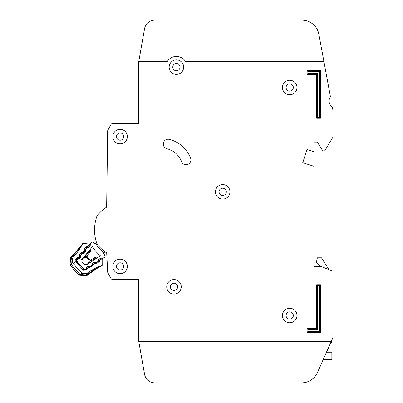 <?xml version="1.0" encoding="UTF-8"?>
<svg xmlns="http://www.w3.org/2000/svg" width="403" height="403" viewBox="0 0 403 403"><rect width="100%" height="100%" fill="white"/><g stroke="black" fill="none" stroke-linecap="round" stroke-linejoin="round"><path stroke-width="0.6" d="M90.096 244.112A0.69 0.69 0 0 0 89.97 244.772L90.237 245.593A0.69 0.69 0 0 1 90.111 246.248L88.826 247.78A0.69 0.69 0 0 1 88.202 248.021L87.345 247.905A0.69 0.69 0 0 0 86.721 248.142L85.436 249.679A0.69 0.69 0 0 0 85.31 250.328L85.572 251.165A0.69 0.69 0 0 1 85.446 251.815L84.172 253.356A0.69 0.69 0 0 1 83.537 253.598L82.696 253.472A0.69 0.69 0 0 0 82.066 253.709L80.786 255.24A0.69 0.69 0 0 0 80.655 255.895L80.922 256.721A0.69 0.69 0 0 1 80.796 257.376L79.517 258.907A0.69 0.69 0 0 1 78.887 259.149L78.036 259.028A0.69 0.69 0 0 0 77.411 259.27L77.27 259.436A1.728 1.728 0 0 0 77.2 261.562A53.544 53.544 0 0 0 83.889 269.113A1.728 1.728 0 0 0 86.01 269.3L86.187 269.184A0.69 0.69 0 0 0 86.504 268.589L86.489 267.728A0.69 0.69 0 0 1 86.801 267.134L88.479 266.051A0.69 0.69 0 0 1 89.144 266.005L89.929 266.368A0.69 0.69 0 0 0 90.599 266.323L92.272 265.234A0.69 0.69 0 0 0 92.584 264.635L92.559 263.789A0.69 0.69 0 0 1 92.876 263.184L94.564 262.111A0.69 0.69 0 0 1 95.219 262.061L96.02 262.424A0.69 0.69 0 0 0 96.68 262.373L98.357 261.285A0.69 0.69 0 0 0 98.675 260.691L98.659 259.829A0.69 0.69 0 0 1 98.972 259.24L100.649 258.152A0.69 0.69 0 0 1 101.319 258.106L102.1 258.469A0.69 0.69 0 0 0 102.77 258.424L104.604 257.23A1.038 1.038 0 0 0 104.976 255.915L103.198 252.197A28.114 28.114 0 0 1 96.327 244.44L92.856 242.223A1.038 1.038 0 0 0 91.501 242.435L90.096 244.112L91.501 242.435M138.758 341.396L144.556 374.286L138.758 341.396L331.286 341.396L332.853 337.946L332.888 271.506A0.348 0.348 0 0 0 332.677 271.189L321.206 266.464A0.348 0.348 0 0 0 321.075 266.438L313.892 266.438L313.892 166.268L302.769 162.706L306.98 149.548L313.892 151.76L313.892 142.088L317.342 142.088L322.667 150.737A0.69 0.69 0 0 0 323.256 151.065L324.208 151.065A0.69 0.69 0 0 0 324.798 150.732L332.838 137.332A0.348 0.348 0 0 0 332.888 137.156L332.888 110.593A6.906 6.906 0 0 0 332.772 109.339L332.359 107.107A0.69 0.69 0 0 0 332.072 106.664A6.906 6.906 0 0 1 330.294 97.078A0.69 0.69 0 0 0 330.405 96.559L323.931 61.599L185.582 61.604A10.71 10.71 0 0 0 167.235 61.604L138.758 61.604L138.758 123.781L111.958 123.781A1.038 1.038 0 0 0 111.047 124.326L107.803 130.35A1.038 1.038 0 0 0 107.677 130.829L106.649 207.147A39.036 39.036 0 0 0 97.869 214.849A6.906 6.906 0 0 0 96.579 217.162A6.906 6.906 0 0 1 97.869 214.849A6.906 6.906 0 0 0 96.579 217.162A41.454 41.454 0 0 0 96.584 242.833A6.906 6.906 0 0 0 97.869 245.15A39.036 39.036 0 0 0 106.694 252.877L107.697 272.247A1.038 1.038 0 0 0 107.823 272.685L111.047 278.675A1.038 1.038 0 0 0 111.958 279.224L138.758 279.224L138.758 341.396L144.556 374.286A10.362 10.362 0 0 0 154.762 382.85L301.676 382.85A17.274 17.274 0 0 0 317.458 372.604L323.201 359.703M106.18 252.54A39.036 39.036 0 0 0 106.694 252.877L107.697 272.247M318.869 34.275L323.931 61.599L318.869 34.275A17.274 17.274 0 0 0 301.887 20.15L154.762 20.15A10.362 10.362 0 0 0 144.556 28.714L138.758 61.604M166.736 286.82A7.254 7.254 0 0 0 173.99 294.074A7.254 7.254 0 0 0 181.244 286.82A7.254 7.254 0 0 0 173.99 279.566A7.254 7.254 0 0 0 166.736 286.82M282.458 315.489A7.254 7.254 0 0 0 289.712 322.743A7.254 7.254 0 0 0 296.966 315.489A7.254 7.254 0 0 0 289.712 308.235A7.254 7.254 0 0 0 282.458 315.489M215.444 191.828A7.254 7.254 0 0 0 222.698 199.082A7.254 7.254 0 0 0 229.952 191.828A7.254 7.254 0 0 0 222.698 184.574A7.254 7.254 0 0 0 215.444 191.828M112.85 136.562A7.254 7.254 0 0 0 120.104 143.816A7.254 7.254 0 0 0 127.358 136.562A7.254 7.254 0 0 0 120.104 129.308A7.254 7.254 0 0 0 112.85 136.562M112.85 266.443A7.254 7.254 0 0 0 120.104 273.697A7.254 7.254 0 0 0 127.358 266.443A7.254 7.254 0 0 0 120.104 259.189A7.254 7.254 0 0 0 112.85 266.443M282.453 87.506A7.254 7.254 0 0 0 289.707 94.76A7.254 7.254 0 0 0 296.961 87.506A7.254 7.254 0 0 0 289.707 80.252A7.254 7.254 0 0 0 282.453 87.506M169.154 67.13A7.254 7.254 0 0 0 176.408 74.384A7.254 7.254 0 0 0 183.662 67.13A7.254 7.254 0 0 0 176.408 59.876A7.254 7.254 0 0 0 169.154 67.13M190.916 159.9A4.836 4.836 0 0 0 190.594 158.167A30.744 30.744 0 0 0 169.28 139.357A4.836 4.836 0 0 0 163.427 142.894A4.836 4.836 0 0 0 166.958 148.747A21.072 21.072 0 0 1 181.567 161.638A4.836 4.836 0 0 0 190.916 159.9M177.617 286.82A3.627 3.627 0 0 1 173.99 290.447A3.627 3.627 0 0 1 170.363 286.82A3.627 3.627 0 0 1 173.99 283.193A3.627 3.627 0 0 1 177.617 286.82M180.035 67.13A3.627 3.627 0 0 1 176.408 70.757A3.627 3.627 0 0 1 172.781 67.13A3.627 3.627 0 0 1 176.408 63.503A3.627 3.627 0 0 1 180.035 67.13M293.339 87.511A3.627 3.627 0 0 1 289.712 91.138A3.627 3.627 0 0 1 286.085 87.511A3.627 3.627 0 0 1 289.712 83.884A3.627 3.627 0 0 1 293.339 87.511M123.731 266.443A3.627 3.627 0 0 1 120.104 270.07A3.627 3.627 0 0 1 116.477 266.443A3.627 3.627 0 0 1 120.104 262.816A3.627 3.627 0 0 1 123.731 266.443M123.731 136.562A3.627 3.627 0 0 1 120.104 140.189A3.627 3.627 0 0 1 116.477 136.562A3.627 3.627 0 0 1 120.104 132.935A3.627 3.627 0 0 1 123.731 136.562M226.325 191.828A3.627 3.627 0 0 1 222.698 195.455A3.627 3.627 0 0 1 219.071 191.828A3.627 3.627 0 0 1 222.698 188.201A3.627 3.627 0 0 1 226.325 191.828M293.339 315.494A3.627 3.627 0 0 1 289.712 319.121A3.627 3.627 0 0 1 286.085 315.494A3.627 3.627 0 0 1 289.712 311.867A3.627 3.627 0 0 1 293.339 315.494M138.758 123.781L111.958 123.781M111.047 124.326L107.803 130.35M107.677 130.829L106.649 207.147M107.823 272.685L111.047 278.675M111.958 279.224L138.758 279.224M306.98 149.548L302.769 162.706L306.98 149.548L313.887 151.76L313.887 166.268M313.892 142.088L317.342 142.088L322.667 150.737M323.256 151.065L324.208 151.065M324.798 150.732L332.838 137.332M332.888 137.156L332.888 110.593M332.772 109.339L332.359 107.107M332.072 106.664A6.906 6.906 0 0 1 330.294 97.078M332.677 271.189L328.878 269.622L321.488 257.804L317.342 257.804L316.31 262.983M96.579 217.162A6.906 6.906 0 0 1 97.869 214.849M144.556 374.286A10.362 10.362 0 0 0 154.762 382.85L301.615 382.85A17.274 17.274 0 0 0 317.393 372.604L331.286 341.396M301.887 20.15L154.762 20.15M154.762 382.85L301.676 382.85M326.309 352.716L330.888 342.434M316.652 284.745L320.456 284.745L320.456 332.415L306.98 332.415L306.98 328.616L316.652 328.616L316.652 284.745L317.534 285.626L317.534 329.493L307.862 329.493L307.862 331.538L319.579 331.538L319.574 285.626L317.534 285.626M320.45 118.25L316.652 118.25L316.652 74.384L306.98 74.384L306.98 70.58L320.45 70.58L320.45 118.25L319.574 117.374L319.574 71.462L307.857 71.462L307.857 73.502L317.529 73.502L317.529 117.374L319.574 117.374M319.574 71.462L320.45 70.58M307.857 71.462L306.98 70.58M316.652 118.25L317.529 117.374M307.857 73.502L306.98 74.384M316.652 74.384L317.529 73.502M306.98 328.616L307.862 329.493M307.862 331.538L306.98 332.415M319.579 331.538L320.456 332.415M316.652 328.616L317.534 329.493M319.574 285.626L320.456 284.745M313.892 266.438L313.892 262.983L317.342 262.983L320.35 266.438M330.823 342.434L331.855 342.434L331.855 340.147M323.135 359.703L331.855 359.703L331.855 352.716L326.244 352.716M85.542 264.454A3.541 3.541 0 0 0 88.761 259.446A3.541 3.541 0 0 1 85.542 264.454A3.541 3.541 0 0 1 82.026 260.484A49.05 49.05 0 0 1 81.482 259.789L92.443 246.691A32.608 32.608 0 0 0 100.493 255.784L86.166 265.078A49.05 49.05 0 0 1 85.542 264.454L86.166 265.078M87.386 257.895A3.541 3.541 0 0 0 82.026 260.484A3.541 3.541 0 0 1 87.386 257.895L87.864 258.852L88.851 259.507L87.864 258.852L87.335 257.794L87.632 256.847L88.403 258.378L89.834 259.325L90.096 260.489A0.69 0.69 0 0 1 90.217 260.393L90.942 261.154L89.904 260.983L89.934 262.635L89.904 260.983A0.69 0.69 0 0 1 90.217 260.393L95.425 257.008A0.69 0.69 0 0 1 96.095 256.963L95.828 257.985L95.425 257.008A0.69 0.69 0 0 1 96.095 256.963L97.591 257.663M105.45 252.046L103.818 253.492M95.113 243.669L96.463 242.47M102.77 258.424L104.604 257.23M86.509 256.444A0.69 0.69 0 0 0 86.625 256.333L85.955 255.522L86 256.575L84.363 256.343L86.509 256.444L87.602 256.902M89.834 259.325L88.851 259.507M89.723 262.771L89.904 260.983M90.227 249.341L90.735 250.913L90.227 249.341M89.441 250.278L89.693 251.054L90.61 251.573A0.69 0.69 0 0 0 90.735 250.913A0.69 0.69 0 0 1 90.61 251.573L86.625 256.333A0.69 0.69 0 0 1 86 256.575M85.149 255.406L85.955 255.522L89.693 251.054L90.735 250.913M88.403 258.378L87.864 258.852M71.482 257.467L70.686 257.688L70.112 263.99L71.361 264.479L70.419 265.139A1.728 1.728 0 0 1 70.112 263.99L70.686 257.688A1.728 1.728 0 0 1 71.23 256.58L71.407 257.598L72.333 256.348C76.696 251.94 80.202 247.633 82.857 243.437A1.728 1.728 0 0 1 82.922 243.321C83.018 243.845 79.371 248.031 71.971 255.88L71.437 256.384M88.307 274.514L87.854 274.126L86.025 274.871L87.476 275.189L88.272 274.549L87.476 275.189A1.728 1.728 0 0 1 86.307 275.576L79.985 275.294A1.728 1.728 0 0 1 78.887 274.836L79.668 273.995A59.992 59.992 0 0 1 71.361 264.479L71.25 263.416L70.223 262.791L70.112 263.99L70.223 262.791M86.494 274.876L86.307 275.576M79.693 274.453L79.985 275.294A1.728 1.728 0 0 1 79.396 275.163L79.693 274.453M87.275 247.895L87.335 247.442L87.789 247.507L87.743 246.455L87.789 247.507A0.69 0.69 0 0 0 88.413 247.271L88.222 247.034M77.92 259.023L77.986 258.54L78.439 258.6L78.399 257.547L78.439 258.6A0.69 0.69 0 0 0 79.064 258.363L80.368 256.817L79.451 256.298L80.368 256.817A0.69 0.69 0 0 0 80.499 256.162L80.358 255.724A0.69 0.69 0 0 1 80.489 255.069L80.746 255.285M95.723 262.288L95.269 262.177L95.002 263.159M89.577 266.207L89.144 266.061L88.877 267.043M82.595 253.462L82.66 252.993L83.114 253.054L83.068 252.001L83.114 253.054A0.69 0.69 0 0 0 83.738 252.817L85.043 251.271L84.126 250.747L85.043 251.271A0.69 0.69 0 0 0 85.174 250.616L85.033 250.177A0.69 0.69 0 0 1 85.159 249.522L85.401 249.724M71.17 256.661L71.971 255.88L73.185 257.154A58.722 58.722 0 0 0 82.857 243.437M81.97 244.606L82.333 244.117M82.393 244.037L82.922 243.321L89.058 244.037L90.292 244.52L89.783 244.46L89.849 245.568L88.413 247.271L89.849 245.568L90.262 245.916M90.065 244.153L89.058 244.037L89.924 244.747L89.597 244.263A1.038 1.038 0 0 0 89.058 244.037L89.924 244.747L89.592 244.263L87.743 246.455L88.413 247.271A0.69 0.69 0 0 1 87.789 247.507A0.69 0.69 0 0 0 88.413 247.271L87.789 247.507L88.413 247.271L88.907 247.684M89.622 244.289L89.98 244.913L90.463 244.903M100.805 258.076L99.017 259.416L99.737 260.454L98.937 261.92L96.901 263.209L95.234 263.31L94.599 262.217L92.892 263.3L93.612 264.338L92.811 265.804L90.776 267.093L89.108 267.194L88.474 266.101L86.766 267.184L87.486 268.222L86.68 269.693L85.91 270.181L82.963 269.899L75.789 261.658L73.563 263.602A57.684 57.684 0 0 1 72.731 262.408A1.728 1.728 0 0 1 72.439 261.285L72.721 258.187A1.728 1.728 0 0 1 73.185 257.154M72.731 262.408L71.25 263.416L71.064 261.159L72.439 261.285L72.721 258.187L71.346 258.061L71.407 257.598M102.322 258.53L102.312 259.21L102.322 258.53M100.105 266.398L102.07 265.436A1.728 1.728 0 0 0 102.191 265.391L98.015 267.758L88.282 274.534C96.473 268.63 101.113 265.577 102.191 265.396L102.155 258.65A1.038 1.038 0 0 1 102.312 259.21L101.722 258.258L101.984 258.439L101.994 257.925M102.161 258.65L99.712 260.162M94.992 263.194L93.582 264.046M88.867 267.078L87.456 267.93M80.484 256.162L80.197 256.197M85.159 250.616L84.872 250.651M75.789 261.658L76.585 260.963L75.789 261.658L75.981 258.807L76.57 258.106L78.399 257.547L79.451 256.298L79.693 254.399L81.245 252.56L83.068 252.001L84.126 250.747L84.368 248.853L85.92 247.014L86.71 247.684A0.69 0.69 0 0 1 87.335 247.442L87.481 246.419L86.625 246.515M87.013 247.941L86.71 247.684L85.159 249.522L84.368 248.853L83.995 249.633M84.126 250.747L85.174 250.616A0.69 0.69 0 0 1 85.043 251.271L85.532 251.679M83.068 252.001L83.738 252.817A0.69 0.69 0 0 1 83.114 253.054L83.048 253.522M81.245 252.56L82.036 253.23A0.69 0.69 0 0 1 82.66 252.993L82.806 251.966L81.95 252.061M82.363 253.502L82.036 253.23L80.489 255.069L79.693 254.399L79.32 255.18M79.451 256.298L80.499 256.162A0.69 0.69 0 0 1 80.368 256.817L80.882 257.25M78.399 257.547L79.064 258.363A0.69 0.69 0 0 1 78.439 258.6L78.373 259.079M76.57 258.106L77.361 258.776A0.69 0.69 0 0 1 77.986 258.54L78.132 257.512L77.275 257.608M77.703 259.064L77.361 258.776L76.772 259.477L77.074 259.728M84.62 269.521A1.38 1.38 0 0 1 83.668 269.144A53.715 53.715 0 0 1 76.706 261.169A1.38 1.38 0 0 1 76.772 259.477L75.981 258.807L75.704 259.22M90.499 245.064L90.005 245.044M101.823 265.592L101.375 265.834M99.989 266.605L100.523 266.302M99.214 267.048L98.246 267.617M96.554 268.66L96.186 268.887M95.813 269.123L93.944 270.363M88.756 274.161L88.378 274.458M102.236 258.514L102.312 259.21L102.035 258.484M73.563 263.602A57.684 57.684 0 0 0 81.905 272.917L80.706 274.247L81.638 274.534M87.169 273.174L87.854 274.126C92.816 270.398 97.551 267.501 102.07 265.436A58.722 58.722 0 0 0 87.169 273.174A1.728 1.728 0 0 1 86.086 273.491L82.978 273.355A1.728 1.728 0 0 1 81.905 272.917M86.569 274.841L87.209 274.539M87.481 267.955L86.444 267.773L86.766 267.184A0.69 0.69 0 0 0 86.625 267.305A0.69 0.69 0 0 1 86.766 267.184A0.69 0.69 0 0 0 86.68 267.244M89.839 266.328A0.69 0.69 0 0 1 89.552 266.257L89.108 267.194L89.955 267.36M93.607 264.071L92.569 263.884L92.574 264.277M96.05 262.439A0.69 0.69 0 0 1 95.682 262.373L95.269 262.177A0.69 0.69 0 0 0 94.599 262.217A0.69 0.69 0 0 1 95.269 262.177L95.304 262.101M99.737 260.187L98.7 260L98.7 260.459A0.69 0.69 0 0 1 98.675 260.655M70.419 265.139A61.14 61.14 0 0 0 78.887 274.836A61.14 61.14 0 0 1 70.419 265.139A1.728 1.728 0 0 1 70.162 264.595L70.908 264.393M80.706 274.247L81.189 275.35L82.887 275.425L82.917 274.735L79.668 273.995M98.926 259.27L99.017 259.416A0.69 0.69 0 0 0 98.7 260A0.69 0.69 0 0 1 99.017 259.416A0.69 0.69 0 0 0 98.7 260L98.659 260M99.737 260.454L98.67 260.459M92.806 263.361A0.69 0.69 0 0 0 92.569 263.884A0.69 0.69 0 0 1 92.892 263.3A0.69 0.69 0 0 0 92.806 263.361A0.69 0.69 0 0 1 92.892 263.3L92.836 263.214M88.453 266.066L89.144 266.061A0.69 0.69 0 0 0 88.474 266.101A0.69 0.69 0 0 1 89.144 266.061L89.164 266.015M79.371 256.046L80.625 255.638M80.358 255.724L80.721 256.086M84.046 250.495L85.275 250.102M84.776 256.404L84.202 256.54M90.957 261.97L90.942 261.154L95.828 257.985L96.569 258.328M70.686 257.688A1.728 1.728 0 0 1 70.852 257.084L71.24 257.27M88.272 274.549L87.476 275.189A1.728 1.728 0 0 1 86.927 275.491L86.791 275.083M86.993 247.482L87.154 247.905M77.643 258.575L77.819 259.033M80.338 255.381L80.665 255.447M82.318 253.029L82.489 253.472M85.013 249.835L85.315 249.895M75.487 259.759L75.416 260.232M83.789 269.018L82.963 269.899L83.512 270.287M86.302 269.088L86.68 269.693L87.275 269.058M92.388 265.139L92.811 265.804L93.4 265.174M95.682 262.373L95.234 263.31L96.08 263.476M98.473 261.194L98.937 261.92L99.526 261.29M85.92 247.014L87.743 246.455M90.433 244.807L89.058 244.037M70.656 257.996L71.346 258.061L71.064 261.159L70.374 261.094M90.257 245.659L89.924 245.472M75.86 261.769L76.933 261.003M85.91 270.181L85.496 269.526M87.486 268.222L86.494 268.227M90.776 267.093L90.353 266.418M93.612 264.338L92.574 264.343M96.901 263.209L96.438 262.474M82.978 273.355L82.917 274.735L86.025 274.871L86.086 273.491M80.247 258.031L79.24 259.109M86.025 274.871L85.995 275.561M87.723 247.956L87.884 247.518M95.269 262.177L94.539 262.121M92.569 263.884L92.892 263.3M79.064 258.363L78.439 258.6L79.064 258.363L79.593 258.807M83.738 252.817L83.114 253.054L83.738 252.817L84.257 253.25M85.174 250.616L85.043 251.271L85.376 250.545M83.028 243.165L75.573 252.253L72.515 255.356M83.134 243.039L79.038 248.329M77.855 249.724L77.185 250.485M75.966 251.83L75.573 252.253M75.195 252.656L73.648 254.243M80.499 256.162L80.368 256.817L80.499 256.162M89.96 273.229L92.438 271.405M94.03 270.302L97.098 268.317M98.448 267.496L99.309 266.993M100.936 266.071L101.188 265.935M101.43 265.804L102.377 265.295M99.017 259.416L98.7 260M81.189 275.35L82.887 275.425"/></g></svg>
